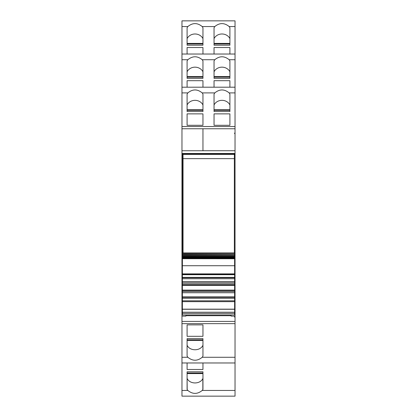 <?xml version="1.0" encoding="UTF-8"?>
<svg xmlns="http://www.w3.org/2000/svg" width="417" height="417" viewBox="0 0 417 417"><rect width="100%" height="100%" fill="white"/><g stroke="black" fill="none" stroke-linecap="round" stroke-linejoin="round"><path stroke-width="0.63" d="M234.625 317.139L234.625 316.519L234.625 317.139L235.037 317.139L235.037 396.15L181.963 396.15L181.963 316.102L185.904 316.102L185.904 314.965M234.625 316.519L235.037 316.519L235.037 313.37L234.625 313.37M231.096 314.965L231.096 316.102L235.037 316.102M235.037 362.972L181.963 362.972L235.037 362.978M182.375 277.216L181.963 277.216L181.963 316.102M181.963 313.782L182.375 313.782M181.963 313.37L182.375 313.37M234.625 313.782L235.037 313.782M235.037 317.139L235.037 316.519M235.037 282.575L235.037 277.216L234.625 277.216M235.037 133.654L235.037 20.85L181.963 20.855L181.963 128.759L202.954 128.759L202.954 150.745L181.963 150.745L181.963 128.759L202.954 128.759L202.954 150.725L235.037 150.725L235.037 133.654L234.625 133.654L234.625 133.033L235.037 133.033M234.625 133.654L234.625 133.033M234.625 312.27L235.037 312.27L235.037 274.282L234.625 274.282M182.375 274.282L181.963 274.282L181.963 150.745M181.963 277.216L181.963 274.282M202.954 356.128L202.954 338.635L187.092 338.635L187.092 356.134L187.853 357.275C192.633 361.195 197.413 361.195 202.193 357.275L202.954 356.134M202.954 324.869L202.954 336.31L202.954 324.869L187.092 324.869L187.092 336.31L187.092 324.869M202.954 336.31L187.092 336.31M187.092 338.635L187.092 339.86L202.954 339.86L202.954 338.635M187.092 371.808L187.092 389.488L187.853 390.448C192.638 394.362 197.413 394.362 202.193 390.448L202.954 389.488L202.954 371.808L187.092 371.808L187.092 373.033L202.954 373.033L202.954 371.808M202.954 369.483L202.954 362.978L202.954 369.483L187.092 369.483L187.092 362.978L187.092 369.483M202.193 26.552C197.413 22.633 192.633 22.633 187.853 26.552L187.092 27.699L187.092 45.192L187.092 43.967L202.954 43.967L202.954 45.192L202.954 27.699L202.193 26.552L214.807 26.552L214.046 27.699L214.046 45.192L214.046 43.967L229.908 43.967L229.908 45.192L229.908 27.699L229.147 26.552C224.367 22.633 219.587 22.633 214.807 26.552M187.092 78.365L187.092 60.872L187.853 59.725C192.633 55.805 197.413 55.805 202.193 59.725L202.954 60.872L202.954 78.365L187.092 78.365L187.092 77.14L202.954 77.14L202.954 78.365M235.037 59.725L229.147 59.725C224.367 55.805 219.587 55.805 214.807 59.725L214.046 60.872L214.046 78.365L214.046 77.14L229.908 77.14L229.908 78.365L214.046 78.365M187.092 111.537L187.092 94.044L187.853 92.897C192.633 88.977 197.413 88.977 202.193 92.897L202.954 94.044L202.954 111.537L187.092 111.537L187.092 110.312L202.954 110.312L202.954 111.537M235.037 92.897L229.147 92.897C224.367 88.977 219.587 88.977 214.807 92.897L214.046 94.044L214.046 111.537L214.046 110.312L229.908 110.312L229.908 111.537L214.046 111.537M187.197 389.488L187.092 378.573M202.954 45.192L187.092 45.192M229.908 45.192L214.046 45.192M214.046 47.517L214.046 54.022L214.046 47.517L229.908 47.517L229.908 54.022L229.908 47.517M202.954 47.517L202.954 54.022L202.954 47.517L187.092 47.517L187.092 54.022L187.092 47.517M202.954 71.792A8.71 7.892 0 0 0 195.026 67.158A8.71 7.892 0 0 0 187.092 71.792M202.954 104.964A8.71 7.892 0 0 0 195.026 100.33A8.71 7.892 0 0 0 187.092 104.964M202.954 378.573L202.85 378.573C200.113 384.391 189.933 384.396 187.197 378.573M229.908 38.619A8.705 7.892 0 0 0 221.974 33.986A8.705 7.892 0 0 0 214.046 38.619M229.908 80.69L229.908 87.195L229.908 80.69L214.046 80.69L214.046 87.195L214.046 80.69M202.954 80.69L202.954 87.195L202.954 80.69L187.092 80.69L187.092 87.195L187.092 80.69M229.908 71.792A8.71 7.892 0 0 0 221.974 67.158A8.71 7.892 0 0 0 214.046 71.792M229.908 125.303L214.046 125.303L214.046 113.862L229.908 113.862L229.908 125.303L229.908 113.862M202.954 113.862L202.954 125.303L202.954 113.862L187.092 113.862L187.092 125.303L187.092 113.862M202.954 125.303L187.092 125.303M229.908 104.964A8.71 7.892 0 0 0 221.974 100.33A8.71 7.892 0 0 0 214.046 104.964M214.046 125.303L214.046 113.862M229.147 92.897L229.908 94.044L229.908 111.537M229.147 59.725L229.908 60.872L229.908 78.365M202.954 38.619A8.71 7.892 0 0 0 195.026 33.986A8.71 7.892 0 0 0 187.092 38.619M202.85 389.488L202.85 378.573M202.954 345.208C200.327 351.276 189.725 351.281 187.092 345.208M235.037 274.282L234.625 274.032L235.037 274.032L235.037 153.779L181.963 153.779M182.375 274.032L181.963 274.032M234.625 252.942L182.375 252.942L182.375 153.779L235.037 153.779L235.037 153.472L181.963 153.472M235.037 153.472L235.037 150.725M235.037 312.27L235.037 313.37M231.096 315.685L185.904 315.685M182.375 254.208L234.625 254.208L182.375 254.042L182.375 253.161M234.625 254.042L234.625 253.161M182.375 255.074L234.625 255.074L182.375 254.954L182.375 254.344M234.625 254.954L234.625 254.344M182.375 255.861L234.625 255.861L182.375 255.788L182.375 255.23M234.625 255.788L234.625 255.23M182.375 256.564L234.625 256.564L182.375 256.538L182.375 256.038M234.625 256.538L234.625 256.038M182.375 257.211L182.375 256.768M234.625 257.211L234.625 256.768M182.375 257.8L182.375 257.409M234.625 257.8L234.625 257.409M182.375 258.3L182.375 257.972M234.625 258.3L234.625 257.972M234.625 265.65L234.625 258.717L182.375 258.717L182.375 258.446M234.625 258.717L234.625 258.446M234.625 258.759L182.375 258.717L182.375 265.65M234.625 273.875L182.375 273.875L182.375 265.728L182.375 274.704L234.625 274.704L234.625 265.728L182.375 265.728M182.375 277.368L182.375 274.704L234.625 274.704L234.625 277.368L182.375 277.368L182.375 277.758L234.625 277.758L234.625 277.368M234.625 313.407L182.375 313.407L182.375 314.965L234.625 314.965L234.625 278.744L182.375 278.744L182.375 277.758M234.625 278.744L234.625 277.758M234.625 282.789L182.375 282.789L182.375 278.744M234.625 284.034L182.375 284.034L182.375 282.789M234.625 285.014L182.375 285.014L182.375 284.034M234.625 285.41L182.375 285.41L182.375 285.014M234.625 290.117L182.375 290.117L182.375 285.41M234.625 290.513L182.375 290.513L182.375 290.117M234.625 291.493L182.375 291.493L182.375 290.513M234.625 292.739L182.375 292.739L182.375 291.493M234.625 296.784L182.375 296.784L182.375 292.739M234.625 297.769L182.375 297.769L182.375 296.784M234.625 298.16L182.375 298.16L182.375 297.769M234.625 300.824L182.375 300.824L182.375 298.16M234.625 309.159L182.375 309.159L182.375 300.824M182.375 313.407L182.375 309.159M234.354 252.942L234.354 158.653L234.401 154.42L235.037 153.779L235.037 274.032L234.625 273.615M234.354 158.653L183.058 158.653L183.058 252.942M183.058 158.653L183.016 154.42L234.401 154.42M182.375 153.779L183.016 154.42M235.037 321.413L181.963 321.413M181.963 312.27L182.375 312.27M235.037 128.759L202.954 128.759M235.037 357.275L202.193 357.275M235.037 323.644L181.963 323.644M187.853 357.275L181.963 357.275M235.037 54.028L181.963 54.028L235.037 54.022M235.037 87.2L181.963 87.2L235.037 87.195M235.037 390.448L202.193 390.448M187.853 390.448L181.963 390.448M235.037 26.552L229.147 26.552M187.853 26.552L181.963 26.552M187.853 59.725L181.963 59.725M214.807 59.725L202.193 59.725M187.853 92.897L181.963 92.897M214.807 92.897L202.193 92.897M187.092 373.585L202.954 373.585M202.954 43.415L187.092 43.415M229.908 43.415L214.046 43.415M202.954 76.587L187.092 76.587M229.908 76.587L214.046 76.587M202.954 109.76L187.092 109.76M229.908 109.76L214.046 109.76M235.037 126.528L181.963 126.528M187.092 340.413L202.954 340.413M234.625 274.422L182.375 274.422M234.625 281.543L182.375 281.543M234.625 301.653L182.375 301.653M234.625 309.284L182.375 309.284M234.625 312.234L182.375 312.234M235.037 20.85L181.963 20.85M235.037 396.15L181.963 396.15M182.375 253.265L234.625 253.265M182.375 257.185L234.625 257.185M182.375 257.722L234.625 257.722M182.375 258.17L234.625 258.17"/></g></svg>

